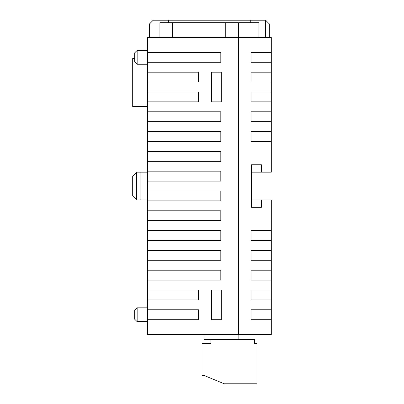 <?xml version="1.0" encoding="UTF-8"?>
<svg xmlns="http://www.w3.org/2000/svg" width="404" height="404" viewBox="0 0 404 404"><rect width="100%" height="100%" fill="white"/><g stroke="black" fill="none" stroke-linecap="round" stroke-linejoin="round"><path stroke-width="0.61" d="M137.153 321.675L134.673 319.2L134.673 310.287L137.153 307.813L137.153 321.675L147.546 321.675M137.153 307.813L147.546 307.813M137.153 64.256L134.673 61.782L134.673 52.873L137.153 50.399L137.153 64.256L147.546 64.256M137.153 50.399L147.546 50.399M271.306 52.379L271.306 62.277L251.01 62.277L251.01 52.379L271.306 52.379L271.306 37.527L238.633 37.527L238.633 22.674L258.929 22.674L258.929 37.527M225.76 37.527L225.76 22.674L238.138 22.674L238.138 37.527L147.546 37.527L147.546 62.277L220.811 62.277L220.811 52.379L147.546 52.379M271.306 319.695L271.306 309.792L251.01 309.792L251.01 319.695L271.306 319.695L271.306 334.542L238.633 334.542L238.633 37.527L238.138 37.527L238.138 334.542L147.546 334.542L147.546 319.695L198.536 319.695L198.536 309.792L147.546 309.792L147.546 319.695M147.546 309.792L147.546 299.894L198.536 299.894L198.536 289.991L147.546 289.991L147.546 299.894M147.546 289.991L147.546 280.093L220.811 280.093L220.811 270.19L147.546 270.19L147.546 280.093M147.546 270.19L147.546 260.292L220.811 260.292L220.811 250.389L147.546 250.389L147.546 260.292M147.546 250.389L147.546 240.491L220.811 240.491L220.811 230.588L147.546 230.588L147.546 240.491M147.546 230.588L147.546 220.685L220.811 220.685L220.811 210.787L147.546 210.787L147.546 220.685M147.546 210.787L147.546 200.884L220.811 200.884L220.811 190.986L147.546 190.986L147.546 200.884M147.546 190.986L147.546 181.083L220.811 181.083L220.811 171.185L147.546 171.185L147.546 181.083M147.546 171.185L147.546 161.282L220.811 161.282L220.811 151.384L147.546 151.384L147.546 161.282M147.546 151.384L147.546 141.481L220.811 141.481L220.811 131.583L147.546 131.583L147.546 141.481M147.546 131.583L147.546 121.68L220.811 121.68L220.811 111.782L147.546 111.782L147.546 121.68M147.546 111.782L147.546 101.879L198.536 101.879L198.536 91.981L147.546 91.981L147.546 101.879M147.546 91.981L147.546 82.078L198.536 82.078L198.536 72.18L147.546 72.18L147.546 82.078M147.546 72.18L147.546 62.277M159.923 23.912L149.525 23.912L149.525 37.527M149.525 23.912L153.237 20.2L168.584 20.2L168.584 22.674L168.594 20.2L250.258 20.2L250.258 22.674M271.306 172.175L271.306 62.277M271.256 199.894L261.403 199.894L261.403 207.323L251.505 207.323L251.505 164.751L261.403 164.751L261.403 172.175L251.505 172.175M271.306 309.792L271.306 199.894M271.306 131.583L251.01 131.583L251.01 141.481L271.306 141.481M271.306 111.782L251.01 111.782L251.01 121.68L271.306 121.68M271.306 91.981L251.01 91.981L251.01 101.879L271.306 101.879M271.306 72.18L251.01 72.18L251.01 82.078L271.306 82.078M271.306 289.991L251.01 289.991L251.01 299.894L271.306 299.894M271.306 270.19L251.01 270.19L251.01 280.093L271.306 280.093M271.306 250.389L251.01 250.389L251.01 260.292L271.306 260.292M271.306 230.588L251.01 230.588L251.01 240.491L271.306 240.491M238.633 38.021L238.138 38.021M238.633 334.047L238.138 334.047M211.403 319.695L221.306 319.695L221.306 289.991L211.403 289.991L211.403 319.695M211.403 101.879L221.306 101.879L221.306 72.18L211.403 72.18L211.403 101.879M261.403 199.894L251.505 199.894M271.256 172.175L261.403 172.175M159.923 37.527L159.923 22.674L172.296 22.674L172.296 37.527M225.76 22.674L172.296 22.674M265.61 37.527L265.61 20.2L269.327 23.912L269.327 37.527M265.61 20.2L250.268 20.2L250.268 22.674M147.546 199.894L136.658 199.894L132.694 195.935L132.694 176.134L136.658 172.175L136.658 199.894M147.546 172.175L140.122 172.175L140.122 199.894M140.122 172.175L136.658 172.175M238.138 334.542L238.138 339.496L203.98 339.496L203.98 334.542M210.908 339.496L210.908 343.456L202 343.456L202 375.634L204.474 375.634L224.276 383.8L256.949 383.8L256.949 343.456L254.475 343.456L254.475 339.496L238.138 339.496M238.138 30.103L238.633 30.103M238.138 27.119L238.633 27.119M238.138 29.098L238.633 29.098M147.546 106.535L132.694 106.535L132.694 58.514L134.673 58.514M132.694 104.06L147.546 104.06"/></g></svg>
